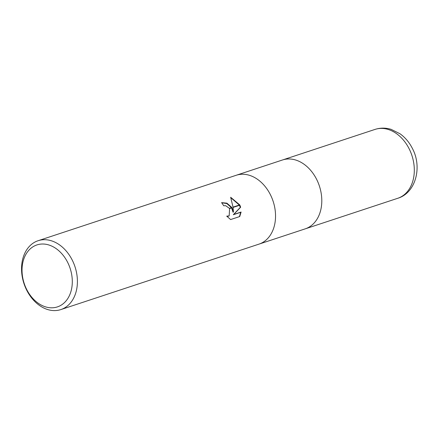 <?xml version="1.0" encoding="UTF-8"?>
<svg xmlns="http://www.w3.org/2000/svg" width="439" height="439" viewBox="0 0 439 439"><rect width="100%" height="100%" fill="white"/><g stroke="black" fill="none" stroke-linecap="round" stroke-linejoin="round"><path stroke-width="0.66" d="M316.766 179.628A36.261 26.861 71.7 0 0 282.491 159.983A36.261 26.861 71.7 0 1 316.766 179.628A36.261 26.861 71.7 0 1 305.242 228.845L259.092 244.089M67.771 262.604A32.634 24.178 71.7 0 1 61.559 304.907A32.634 24.178 71.7 0 1 26.559 289.219A32.634 24.178 71.7 0 1 32.771 246.916A32.634 24.178 71.7 0 1 67.771 262.604M72.375 260.365A36.261 26.861 71.7 0 1 60.851 309.583A36.261 26.861 71.7 0 1 26.581 289.932A36.261 26.861 71.7 0 1 38.105 240.715A36.261 26.861 71.7 0 1 72.375 260.365M270.506 194.911A36.261 26.861 71.7 0 0 236.237 175.265A36.261 26.861 71.7 0 1 270.506 194.911A36.261 26.861 71.7 0 1 258.988 244.128L60.851 309.583M233.455 211.988L233.071 207.427L239.892 205.178L240.654 207.203L233.702 214.484L241.099 212.042L239.738 216.542L230.618 219.555L226.727 216.147L229.174 215.906L229.592 208.58L232.039 207.773L233.455 211.988L233.065 212.235L231.594 207.916M229.597 208.58A5.795 3.819 57.1 0 0 229.421 208.327L225.695 205.704L223.703 205.743A36.261 26.861 -108.3 0 0 221.591 202.637L226.925 203.175L231.885 207.515A9.532 6.289 -122.9 0 1 232.039 207.773M239.765 204.914L233.038 207.137L230.656 197.259L239.765 204.914A13.126 8.659 -122.9 0 1 239.892 205.178M231.435 207.663L226.798 203.548L221.673 202.758M231.885 207.515L229.421 208.327M229.174 215.906L227.084 216.564M239.425 216.647L240.709 212.295L233.312 214.737L240.27 207.449L239.464 205.32M239.332 205.057L230.821 197.709M240.709 212.295L241.099 212.042M233.312 214.737L233.702 214.484M240.27 207.449L240.654 207.203M282.595 159.95L375.005 129.417A36.261 26.861 71.7 0 1 409.28 149.068A36.261 26.861 71.7 0 1 397.756 198.285L305.346 228.812M236.237 175.265L38.105 240.715M282.491 159.983L236.341 175.227M375.005 129.417C380.333 127.722 385.716 127.705 391.16 129.373L400.022 133.78C405.274 137.555 409.422 142.499 412.473 148.618C422.384 167.089 415.81 192.913 397.756 198.285"/></g></svg>
